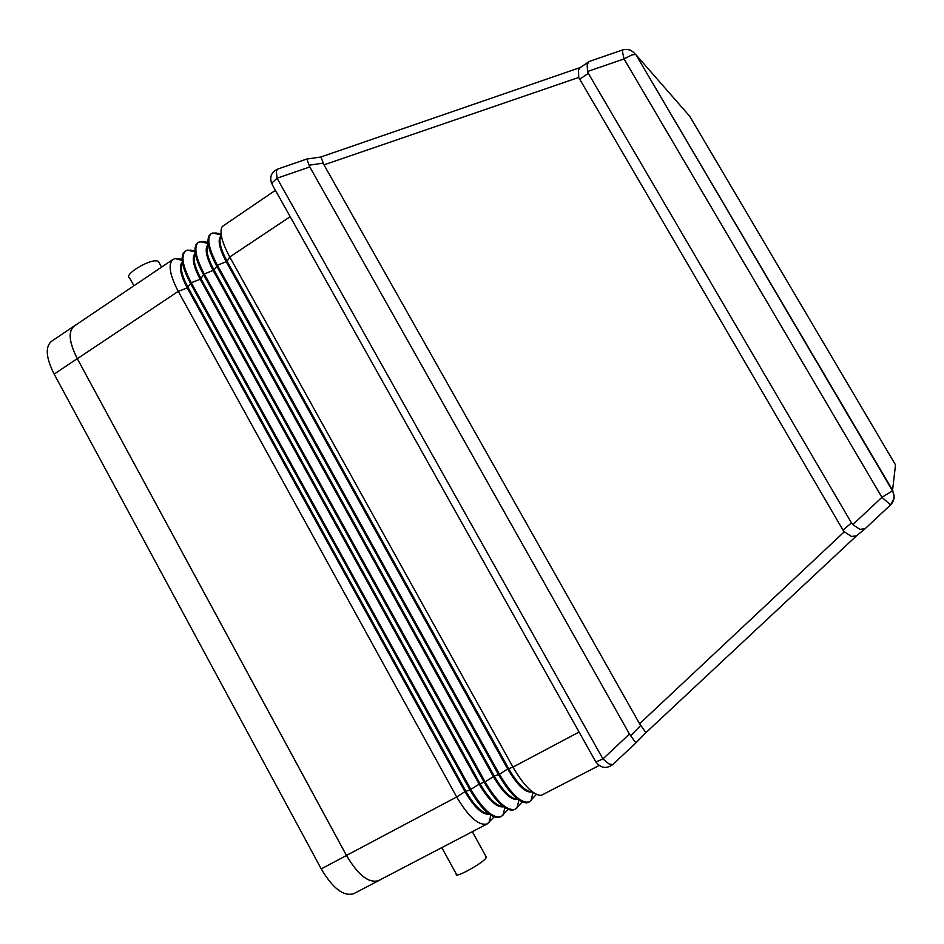 <?xml version="1.0" encoding="UTF-8"?>
<svg xmlns="http://www.w3.org/2000/svg" width="944" height="944" viewBox="0 0 944 944"><rect width="100%" height="100%" fill="white"/><g stroke="black" fill="none" stroke-linecap="round" stroke-linejoin="round"><path stroke-width="1.42" d="M159.288 263.01L158.356 261.311L157.07 260.945C148.538 259.187 122.755 275.341 129.694 278.079L133.918 285.772M485.995 856.527L485.853 858.285C481.251 864.22 453.439 879.159 456.353 874.144L441.816 847.618M635.949 742.881L629.447 734.043L309.797 166.958L309.054 165.212L323.249 163.111L320.995 156.999M306.894 158.993L309.054 165.212M323.249 163.111L323.993 164.858L578.707 77.443L578.53 69.88L580.135 67.673L588.938 61.655L587.144 64.57L587.534 71.496L624.055 58.953L881.932 497.311L890.581 504.898L894.228 498.054L892.729 490.538L635.949 54.74L689.745 116.301L895.514 464.861L892.505 490.833L881.932 497.311L852.798 524.628L851.476 522.917L842.992 530.08L844.302 531.779L639.584 723.753L640.787 725.417L630.651 735.718M578.707 77.443L842.992 530.08M579.498 79.308L588.336 73.384L587.534 71.496M865.129 528.699L859.96 529.36L852.798 524.628M856.479 535.873L851.405 536.452L844.302 531.779M856.291 536.027L645.932 732.65L640.787 725.417M599.169 765.478L541.172 795.403C533.277 795.119 523.873 785.691 512.97 767.106L229.746 257.004C221.769 242.03 219.268 231.858 222.253 226.513L275.4 190.322M182.098 259.222L175.136 258.597L172.941 259.447C167.879 264.143 169.649 274.775 178.251 291.354L456.684 796.972C468.708 817.197 478.938 826.165 487.34 823.852L494.149 816.914M195.019 250.833L187.62 250.089L185.649 250.88C180.717 255.482 182.581 266.09 191.231 282.704L470.855 789.444C482.927 809.74 493.075 818.778 501.311 816.56L508.143 809.456M208.01 242.407L203.066 241.546L198.417 242.266C193.626 246.785 195.573 257.358 204.27 273.996L485.122 781.88C497.217 802.223 507.294 811.344 515.353 809.232L522.221 801.94M221.097 233.959L215.81 232.956L211.244 233.605C206.594 238.03 208.648 248.579 217.391 265.24L499.459 774.281C511.589 794.683 521.595 803.875 529.478 801.857L536.369 794.388M590 61.207L588.938 61.655M323.993 164.858L639.584 723.753M588.336 73.384L851.476 522.917M531.826 791.78C525.253 791.509 517.489 783.756 508.568 768.522L227.126 261.335C220.577 249.051 218.536 240.661 220.99 236.189M221.038 235.858C217.368 239.587 219.126 248.26 226.3 261.877L507.66 768.994C517.513 785.597 525.678 793.243 532.156 791.91M517.513 799.226C510.81 798.86 503.046 791.155 494.243 776.121L214.028 270.067C207.586 257.936 205.58 249.57 208.022 244.968M529.478 801.857L526.764 802.86C518.716 802.471 509.312 793.102 498.562 774.753L216.565 265.795C208.707 251.01 206.264 240.873 209.226 235.363L211.244 233.605M208.069 244.59C204.423 248.484 206.134 257.146 213.202 270.609L493.358 776.593C503.069 792.995 511.259 800.595 517.902 799.367M503.27 806.613C496.438 806.176 488.685 798.518 480.012 783.673L200.989 278.751C194.653 266.786 192.694 258.444 195.113 253.712M515.353 809.232L512.427 810.271C504.226 809.775 494.821 800.477 484.225 782.352L203.456 274.539C195.715 259.954 193.319 249.841 196.269 244.189L198.417 242.266M195.172 253.287C191.549 257.334 193.213 265.996 200.187 279.294L479.127 784.145C488.662 800.288 496.839 807.84 503.636 806.813M501.311 816.56L498.149 817.646C489.806 817.044 480.413 807.804 469.97 789.916L190.417 283.247C182.794 268.851 180.446 258.75 183.372 252.968L185.649 250.88M489.063 813.976C482.124 813.421 474.384 805.822 465.852 791.19L188.033 287.389C181.791 275.577 179.867 267.258 182.275 262.42M182.334 261.948C178.735 266.137 180.363 274.798 187.231 287.932L464.967 791.65C474.301 807.486 482.443 815.002 489.405 814.224M172.941 259.447L74.104 326.128C68.015 331.486 69.089 342.342 77.325 358.696L346.472 855.441C358.236 875.23 368.986 883.608 378.709 880.563L487.34 823.852M379.559 880.127L378.721 880.634C368.986 883.667 358.248 875.289 346.472 855.5L77.278 358.649C69.042 342.306 67.968 331.45 74.057 326.093L74.895 325.597M378.721 880.634L353.835 893.626C343.805 896.824 332.949 888.587 321.231 868.893L54.15 374.084C45.996 357.788 45.076 346.885 51.389 341.374L74.057 326.093M612.691 764.605L609.092 764.015L602.921 758.917L596.809 761.619L595.463 761.253L272.533 185.201L272.238 182.711L277.064 178.215L309.797 166.958M629.447 734.043L602.921 758.917L277.064 178.215L276.332 171.218L277.394 169.188C271.247 172.233 269.37 177.13 271.778 183.868M622.485 51.755L624.055 58.953L631.654 55.035L635.383 54.422C632.043 50.032 627.772 48.533 622.58 49.949L622.485 51.755M77.325 358.696L178.251 291.354L187.231 287.932L191.231 282.704L200.187 279.294L204.27 273.996L214.028 270.067L217.391 265.24L227.126 261.335L229.746 257.004L290.174 216.683M177.059 259.081L182.121 259.742M277.796 169.047L306.953 158.97M622.733 49.902L589.339 61.431M635.949 54.74L892.505 490.833C895.065 496.048 894.428 500.745 890.581 504.898L864.657 529.136M630.391 50.126L628.409 49.631M346.472 855.441L456.684 796.972L464.967 791.65L469.97 789.916L480.012 783.673L485.122 781.88L494.243 776.121L499.459 774.281L507.66 768.994L512.97 767.106L579.085 732.037M533.124 792.429L530.953 800.665L533.112 792.417M221.144 234.336L215.81 232.956M518.964 800.087L516.911 807.993M208.058 242.844L203.066 241.546M504.887 807.686L502.916 815.309M195.054 251.316L190.393 250.101M490.88 815.227L488.992 822.578M321.231 868.893L346.472 855.5M54.15 374.084L77.278 358.649M486.467 857.388L472.33 831.699M595.782 761.82C600.691 768.133 606.284 769.1 612.562 764.723L635.996 742.834M646.05 732.497L636.008 742.775M307.012 159.029L321.149 156.975M321.09 156.916L580.407 67.484M864.527 529.23L855.96 536.298M158.356 261.311L161.554 267.128M221.156 234.973L212.813 232.932M208.128 243.493L200.175 241.534M195.113 251.954L187.62 250.089M182.168 260.367L175.136 258.597"/></g></svg>
